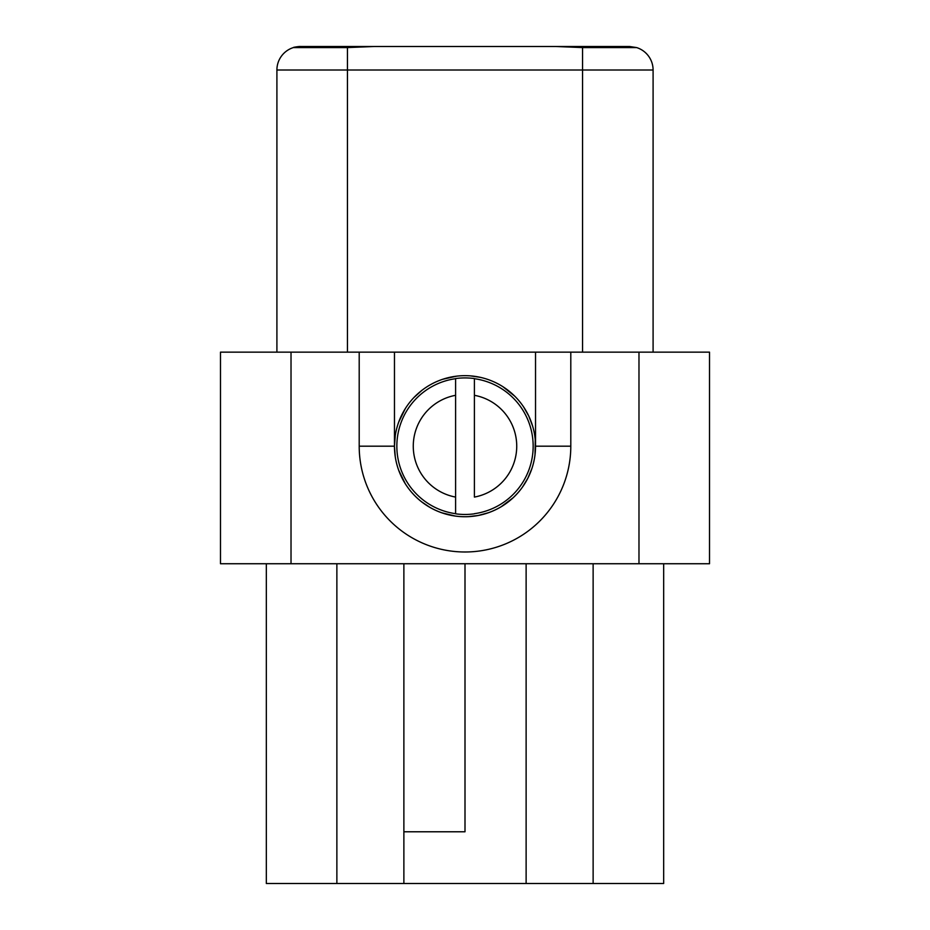 <?xml version="1.0" encoding="UTF-8"?>
<svg xmlns="http://www.w3.org/2000/svg" width="930" height="930" viewBox="0 0 930 930"><rect width="100%" height="100%" fill="white"/><g stroke="black" fill="none" stroke-linecap="round" stroke-linejoin="round"><path stroke-width="1.4" d="M465 563.743L465 831.78L403.876 831.78M410.921 46.5L300.425 46.5C299.123 46.151 285.696 48.709 300.425 46.5L374.151 46.5L347.448 47.581L293.369 47.581L300.425 46.5L401.516 46.5L300.425 46.5M653.092 352.145L653.092 70.006A23.506 23.506 0 0 0 636.632 47.581L629.575 46.5L528.484 46.5L629.575 46.5L636.632 47.581L582.552 47.581L555.849 46.5L374.151 46.5M519.08 46.5L629.575 46.5M526.124 563.743L526.124 883.5L663.671 883.5L663.671 563.743M266.329 563.743L266.329 883.5L403.876 883.5L403.876 563.743M526.124 883.5L403.876 883.5M474.405 513.813A68.274 68.274 0 0 1 455.595 513.813L455.595 378.568A68.274 68.274 0 0 1 474.405 378.568L474.405 497.085A51.755 51.755 0 0 0 474.405 395.308L474.405 378.568M455.595 513.813L455.595 497.085A51.755 51.755 0 0 1 455.595 395.308L455.595 378.568M638.98 563.743L638.98 352.145L709.52 352.145L709.52 563.743L220.48 563.743L220.48 352.145L291.02 352.145L291.02 563.743M535.529 352.145L570.799 352.145L570.799 446.191A105.799 105.799 0 0 1 465 551.99A105.799 105.799 0 0 1 359.201 446.191L359.201 352.145L535.529 352.145L535.529 446.191A70.529 70.529 0 0 1 465 516.72A70.529 70.529 0 0 1 394.471 446.191L394.471 352.145M276.908 352.145L276.908 70.006A23.506 23.506 0 0 1 293.369 47.581L293.369 47.581M638.98 352.145L570.799 352.145M359.201 352.145L291.02 352.145M465 375.662A70.529 70.529 0 0 0 403.911 481.461A70.529 70.529 0 0 0 526.089 481.461A70.529 70.529 0 0 0 465 375.662M593.131 883.5L593.131 563.743M336.869 563.743L336.869 883.5M395.25 435.682L394.471 446.191L359.201 446.191M535.529 446.191L570.799 446.191M582.552 352.145L582.552 70.006L347.448 70.006L347.448 352.145M347.448 47.581L347.448 70.006L276.908 70.006M653.092 70.006L582.552 70.006L582.552 47.581M474.405 378.696A68.146 68.146 0 0 1 474.405 513.686M455.595 513.686A68.146 68.146 0 0 1 455.595 378.696M394.471 446.191L395.25 456.7M398.726 470.324L405.306 483.774M421.767 501.921L429.904 507.373M441.808 512.802L455.421 516.069M468.499 516.638L478.218 515.476L488.401 512.732M501.119 506.769L513.104 497.783M522.369 487.227L527.845 478.218L531.913 468.488M535.006 454.782L535.25 439.809M532.588 426.01L528.821 416.163L523.637 406.98M514.697 396.134L503.002 386.775M480.392 377.359L470.336 375.86M456.77 376.139L442.622 379.3M421.767 390.461L413.943 397.529M405.306 408.607L398.726 422.057"/></g></svg>
